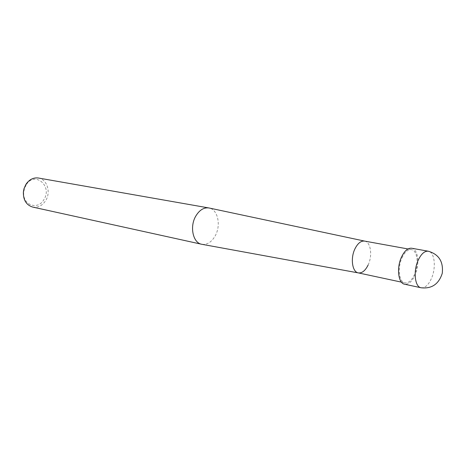 <?xml version="1.0" encoding="UTF-8"?>
<svg xmlns="http://www.w3.org/2000/svg" width="466" height="466" viewBox="0 0 466 466"><rect width="100%" height="100%" fill="white"/><g stroke="black" fill="none" stroke-linecap="round" stroke-linejoin="round"><path stroke-width="0.35" stroke-dasharray="2.33 1.75" d="M38.404 178.012C47.095 179.2 51.167 192.289 45.639 200.677C42.237 205.768 37.909 207.9 32.655 207.067M26.09 185.031L24.407 188.765L23.807 191.8C22.053 204.883 37.769 210.737 43.827 199.704C52.908 186.184 34.705 170.533 26.09 185.031M202.087 244.335C207.318 244.842 211.71 241.97 215.275 235.732C221.164 225.328 217.89 209.636 209.269 208.034M364.61 241.091L364.604 241.091C370.773 241.901 372.701 255.636 368.117 265.02C365.303 270.723 362.024 273.344 358.284 272.89M364.569 241.085C370.761 241.842 372.713 255.613 368.117 265.02M402.001 257.797C404.803 251.972 407.948 249.234 411.437 249.584C417.425 250.294 419.097 264.618 414.507 274.503C411.694 280.491 408.478 283.281 404.855 282.868C399.024 282.099 397.3 267.717 402.001 257.797M411.67 248.232C418.153 248.99 419.959 264.478 414.996 275.161C411.956 281.645 408.478 284.656 404.558 284.208M421.054 287.767C424.922 288.198 428.37 285.116 431.411 278.522C436.368 267.659 434.673 251.96 428.283 251.221M23.807 191.8L23.382 191.899M24.407 188.765L24.051 188.514M407.977 248.96L411.437 249.584M401.418 282.128L404.855 282.868"/><path stroke-width="0.7" d="M201.632 244.254L32.655 207.067C26.247 205.028 23.154 199.972 23.382 191.899L24.051 188.514L25.933 184.355C29.253 179.492 33.412 177.377 38.404 178.012L208.815 207.947C203.694 207.341 199.308 210.137 195.65 216.323C189.505 226.907 193.058 242.891 201.632 244.254L202.087 244.335M209.269 208.034L208.815 207.947M368.117 265.02C365.315 270.699 362.047 273.326 358.319 272.895C352.267 272.109 350.251 258.275 354.958 248.821C357.777 243.258 360.993 240.683 364.61 241.091L208.966 207.97M401.418 282.128L358.284 272.89C352.255 272.057 350.269 258.251 354.958 248.821C357.76 243.281 360.964 240.701 364.569 241.085L407.977 248.96M421.054 287.767L404.558 284.208C398.261 283.375 396.397 267.828 401.482 257.104C404.511 250.813 407.907 247.854 411.67 248.232L428.283 251.221C424.567 250.859 421.2 253.877 418.171 260.278C413.092 271.195 414.845 286.963 421.054 287.767C431.702 288.967 438.768 284.161 442.251 273.344C443.539 261.694 438.885 254.32 428.283 251.221M358.313 272.895L201.79 244.283"/></g></svg>
